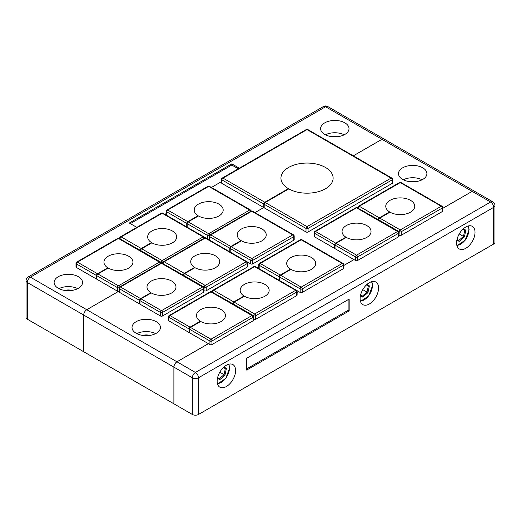 <?xml version="1.0" encoding="UTF-8"?>
<svg xmlns="http://www.w3.org/2000/svg" width="521" height="521" viewBox="0 0 521 521"><rect width="100%" height="100%" fill="white"/><g stroke="black" fill="none" stroke-linecap="round" stroke-linejoin="round"><path stroke-width="0.78" d="M149.846 335.407A8.408 4.852 0 0 0 142.591 335.407M416.331 181.549A8.408 4.852 0 0 0 409.076 181.549M156.261 321.678A14.204 8.199 0 0 0 140.781 319.901A14.204 8.199 0 0 0 132.015 327.475A14.204 8.199 0 0 0 136.176 333.277A14.204 8.199 0 0 0 151.657 335.055A14.204 8.199 0 0 0 160.422 327.475A14.204 8.199 0 0 0 156.261 321.678M155.61 333.629A14.204 8.199 0 0 0 136.828 333.629M422.752 167.821A14.204 8.199 0 0 0 407.272 166.043A14.204 8.199 0 0 0 398.5 173.623A14.204 8.199 0 0 0 402.661 179.419A14.204 8.199 0 0 0 418.142 181.197A14.204 8.199 0 0 0 426.907 173.623A14.204 8.199 0 0 0 422.752 167.821M422.095 179.778A14.204 8.199 0 0 0 403.319 179.778M189.338 327.872L189.748 328.113M233.174 303.593L232.763 303.359M297.113 292.444L298.637 291.565L297.113 292.418M279.705 276.729L279.295 276.488M353.967 259.595L343.645 265.554M335.055 244.772L334.645 244.538M379.06 218.813L378.65 218.579M474.325 191.155A4.35 2.514 120 0 0 474.318 191.148A4.35 2.514 120 0 0 472.143 191.37L442.707 208.361M208.374 343.652L176.958 361.789A4.35 2.514 120 0 0 173.884 367.116L83.705 315.055A4.35 2.514 120 0 1 86.779 309.728L176.958 361.789M198.488 414.462L493.674 244.036L493.674 207.351L198.488 377.777L198.488 414.462A4.35 2.514 180 0 1 192.34 414.462L173.884 403.808L173.884 367.116M230.249 248.172L229.839 247.937M183.718 275.036L183.307 274.801M139.882 299.321L140.292 299.555M83.705 315.055L83.705 351.747L173.884 403.808M474.318 191.148L384.14 139.087A4.35 2.514 120 0 0 381.965 139.302L353.336 155.838M254.971 212.601L263.717 207.553L254.99 212.614M208.804 239.282L208.459 239.478M118.554 291.382L86.779 309.728M465.8 248.302A13.045 7.535 120 0 0 474.318 236.801A13.045 7.535 120 0 0 472.319 226.348A13.045 7.535 120 0 0 465.8 226.993A13.045 7.535 120 0 0 457.275 238.494A13.045 7.535 120 0 0 459.275 248.947A13.045 7.535 120 0 0 465.8 248.302M369.35 303.984A13.045 7.535 120 0 0 377.875 292.489A13.045 7.535 120 0 0 375.875 282.037A13.045 7.535 120 0 0 369.35 282.682A13.045 7.535 120 0 0 360.825 294.176A13.045 7.535 120 0 0 362.824 304.629A13.045 7.535 120 0 0 369.35 303.984M226.368 386.53A13.045 7.535 120 0 0 234.893 375.035A13.045 7.535 120 0 0 232.894 364.583A13.045 7.535 120 0 0 226.368 365.228A13.045 7.535 120 0 0 217.85 376.722A13.045 7.535 120 0 0 219.849 387.181A13.045 7.535 120 0 0 226.368 386.53M349.161 299.074L246.661 358.246L246.661 370.079L349.161 310.907L349.161 299.074M192.34 414.462L192.34 377.777A4.35 2.514 180 0 0 198.488 377.777A4.35 2.514 -120 0 0 195.414 372.45L490.6 202.024A4.35 2.514 -120 0 1 493.674 207.351A4.35 2.514 0 0 0 494.95 205.574L494.95 242.265A4.35 2.514 180 0 1 493.674 244.036M208.393 343.665L176.977 361.802A4.35 2.514 120 0 0 173.903 367.129L173.903 403.821M494.95 205.574A4.35 4.35 0 0 0 492.775 201.809L474.338 191.161A4.35 2.514 120 0 0 472.163 191.376L442.707 208.387M353.987 259.608L343.645 265.58M246.661 368.901L348.132 310.314L348.132 299.666M348.132 310.314L349.161 310.907M344.856 122.845A14.204 8.199 0 0 0 329.37 121.067A14.204 8.199 0 0 0 320.604 128.648A14.204 8.199 0 0 0 324.765 134.444A14.204 8.199 0 0 0 340.246 136.222A14.204 8.199 0 0 0 349.011 128.648A14.204 8.199 0 0 0 344.856 122.845M344.199 134.802A14.204 8.199 0 0 0 325.417 134.802M338.435 136.574A8.408 4.852 0 0 0 331.18 136.574M78.365 276.703A14.204 8.199 0 0 0 62.885 274.925A14.204 8.199 0 0 0 54.119 282.499A14.204 8.199 0 0 0 58.28 288.302A14.204 8.199 0 0 0 73.761 290.08A14.204 8.199 0 0 0 82.526 282.499A14.204 8.199 0 0 0 78.365 276.703M77.714 288.654A14.204 8.199 0 0 0 58.932 288.654M71.95 290.431A8.408 4.852 0 0 0 64.695 290.431M27.326 319.191L83.686 351.734L83.686 315.042L27.326 282.499L27.326 319.191A4.35 2.514 180 0 1 26.05 317.413L26.05 280.728A4.35 2.514 0 0 0 27.326 282.499A4.35 2.514 120 0 1 30.4 277.179L86.76 309.715A4.35 2.514 120 0 0 83.686 315.042M384.133 139.081A4.35 2.514 120 0 0 384.12 139.074A4.35 2.514 120 0 0 381.945 139.296L353.316 155.825M118.508 291.389L86.76 309.715M96.834 274.463L97.245 274.704M140.67 250.184L140.26 249.95M187.202 223.32L186.792 223.079M239.321 168.198L231.799 163.855L129.306 223.034L136.828 227.371M164.883 214.326L166.238 213.545M211.422 187.456L221.536 181.614M238.292 168.791L231.799 165.04L231.799 163.855M231.799 165.04L130.328 223.626M378.734 220.149L378.734 219.869A1.452 0.84 120 0 1 379.757 218.091L390.008 212.177A14.497 8.369 0 0 0 405.807 213.988A14.497 8.369 0 0 0 414.755 206.257A14.497 8.369 0 0 0 410.509 200.338A14.497 8.369 0 0 0 394.71 198.527A14.497 8.369 0 0 0 385.761 206.257A14.497 8.369 0 0 0 389.604 211.936L379.347 217.856A1.452 0.84 120 0 0 378.324 219.634L358.233 208.315M398.988 235.114L399.229 231.702L378.734 219.869M379.757 218.091L400.258 229.93L441.254 206.257A1.452 0.84 -120 0 1 442.283 208.035A1.452 0.84 0 0 0 442.707 207.443L442.707 210.992A1.452 0.84 180 0 1 442.283 211.585L442.283 208.035L401.281 231.702L401.281 235.251L442.283 211.585M401.281 235.251A1.452 0.84 180 0 1 399.229 235.251M389.604 212.405L389.604 211.936M336.045 243.333L356.54 255.166L397.543 231.493A1.452 0.84 -120 0 1 398.565 233.271A1.452 0.84 0 0 0 398.988 232.679L398.988 236.228A1.452 0.84 180 0 1 398.565 236.821L398.565 233.271L357.569 256.944L357.569 260.493A1.452 0.84 180 0 1 355.517 260.493L335.016 248.654L335.016 245.104A1.452 0.84 120 0 1 336.045 243.333L346.296 237.413A14.497 8.369 0 0 0 362.088 239.23A14.497 8.369 0 0 0 371.037 231.493A14.497 8.369 0 0 0 366.791 225.58A14.497 8.369 0 0 0 350.998 223.763A14.497 8.369 0 0 0 342.05 231.493A14.497 8.369 0 0 0 345.892 237.172L335.635 243.092A1.452 0.84 120 0 0 334.612 244.87L314.521 233.271L314.521 236.821L334.612 248.419L334.612 244.87M335.016 248.185L334.612 248.419M314.521 236.821A1.452 0.84 180 0 1 314.098 236.228L314.098 232.679A1.452 0.84 0 0 0 314.521 233.271A1.452 0.84 120 0 1 315.544 231.493L335.635 243.092M357.569 260.493L398.565 236.821M345.892 237.648L345.892 237.172M279.673 280.598L279.673 277.061A1.452 0.84 120 0 1 280.695 275.283L290.946 269.37A14.497 8.369 0 0 0 306.745 271.18A14.497 8.369 0 0 0 315.693 263.45A14.497 8.369 0 0 0 311.447 257.53A14.497 8.369 0 0 0 295.648 255.72A14.497 8.369 0 0 0 286.7 263.45A14.497 8.369 0 0 0 290.542 269.129L280.285 275.049A1.452 0.84 120 0 0 279.263 276.827L259.171 265.228L259.171 268.758M296.553 290.36L300.168 292.444L300.168 288.894L279.673 277.061M279.673 280.135L279.276 280.363M259.015 268.667A1.452 0.84 180 0 1 258.748 268.185L258.748 264.635A1.452 0.84 0 0 0 259.171 265.228A1.452 0.84 120 0 1 260.2 263.45L280.285 275.049M280.695 275.283L301.197 287.123L342.193 263.45A1.452 0.84 -120 0 1 343.222 265.228A1.452 0.84 0 0 0 343.645 264.635L343.645 268.185A1.452 0.84 180 0 1 343.222 268.777L343.222 265.228L302.219 288.894L302.219 292.444L343.222 268.777M302.219 292.444A1.452 0.84 180 0 1 300.168 292.444M279.263 280.357L279.263 276.827M290.542 269.598L290.542 269.129M233.141 304.205L233.141 303.925A1.452 0.84 120 0 1 234.163 302.154L244.414 296.234A14.497 8.369 0 0 0 260.207 298.045A14.497 8.369 0 0 0 269.155 290.314A14.497 8.369 0 0 0 264.915 284.401A14.497 8.369 0 0 0 249.116 282.584A14.497 8.369 0 0 0 240.168 290.314A14.497 8.369 0 0 0 244.01 295.993L233.753 301.913A1.452 0.84 120 0 0 232.731 303.691L212.64 292.372M253.395 319.171L253.636 315.759L233.141 303.925M234.163 302.154L254.665 313.987L295.661 290.314A1.452 0.84 -120 0 1 296.683 292.092A1.452 0.84 0 0 0 297.113 291.5L297.113 295.049A1.452 0.84 180 0 1 296.683 295.641L296.683 292.092L255.687 315.759L255.687 319.314L296.683 295.641M255.687 319.314A1.452 0.84 180 0 1 253.636 319.314M244.01 296.469L244.01 295.993M190.452 327.39L210.946 339.223L251.949 315.557A1.452 0.84 -120 0 1 252.972 317.328A1.452 0.84 0 0 0 253.395 316.735L253.395 320.291A1.452 0.84 180 0 1 252.972 320.877L252.972 317.328L211.975 341.001L211.975 344.55A1.452 0.84 180 0 1 209.924 344.55L189.423 332.717L189.423 329.168A1.452 0.84 120 0 1 190.452 327.39L200.702 321.47A14.497 8.369 0 0 0 216.495 323.287A14.497 8.369 0 0 0 225.443 315.557A14.497 8.369 0 0 0 221.197 309.637A14.497 8.369 0 0 0 205.404 307.82A14.497 8.369 0 0 0 196.456 315.557A14.497 8.369 0 0 0 200.298 321.229L190.041 327.155A1.452 0.84 120 0 0 189.012 328.927L168.928 317.328L168.928 320.877L189.012 332.476L189.012 328.927M189.423 332.242L189.012 332.476M168.928 320.877A1.452 0.84 180 0 1 168.504 320.291L168.504 316.735A1.452 0.84 0 0 0 168.928 317.328A1.452 0.84 120 0 1 169.95 315.557L190.041 327.155M211.975 344.55L252.972 320.877M200.298 321.704L200.298 321.229M187.163 227.189L187.163 223.652A1.452 0.84 120 0 1 188.192 221.874L198.442 215.961A14.497 8.369 0 0 0 214.235 217.771A14.497 8.369 0 0 0 223.183 210.041A14.497 8.369 0 0 0 218.937 204.128A14.497 8.369 0 0 0 203.144 202.311A14.497 8.369 0 0 0 194.196 210.041A14.497 8.369 0 0 0 198.039 215.72L187.781 221.64A1.452 0.84 120 0 0 186.752 223.418L166.668 211.819L166.668 215.349M204.05 236.951L205.743 237.928M187.163 226.733L186.772 226.961M166.505 215.258A1.452 0.84 180 0 1 166.238 214.776L166.238 211.226A1.452 0.84 0 0 0 166.668 211.819A1.452 0.84 120 0 1 167.69 210.041L187.781 221.64M209.292 239.211A1.452 0.84 180 0 1 207.853 239.132M186.752 226.948L186.752 223.418M198.039 216.189L198.039 215.72M230.21 252.04L230.21 248.504A1.452 0.84 120 0 1 231.239 246.733L241.49 240.813A14.497 8.369 0 0 0 257.283 242.63A14.497 8.369 0 0 0 266.231 234.893A14.497 8.369 0 0 0 261.985 228.98A14.497 8.369 0 0 0 246.192 227.163A14.497 8.369 0 0 0 237.244 234.893A14.497 8.369 0 0 0 241.086 240.572L230.829 246.492A1.452 0.84 120 0 0 229.8 248.27L209.716 236.671L209.716 240.207M247.097 261.803L250.712 263.893L250.712 260.344L230.21 248.504M230.21 251.584L229.82 251.812M209.553 240.116A1.452 0.84 180 0 1 209.292 239.627L209.292 236.078A1.452 0.84 0 0 0 209.716 236.671A1.452 0.84 120 0 1 210.738 234.893L230.829 246.492M231.239 246.733L251.734 258.566L292.737 234.893A1.452 0.84 -120 0 1 293.759 236.671A1.452 0.84 0 0 0 294.183 236.078L294.183 239.627A1.452 0.84 180 0 1 293.759 240.22L293.759 236.671L252.763 260.344L252.763 263.893L293.759 240.22M252.763 263.893A1.452 0.84 180 0 1 250.712 263.893M229.8 251.806L229.8 248.27M241.086 241.047L241.086 240.572M140.631 250.796L140.631 250.516A1.452 0.84 120 0 1 141.66 248.745L151.904 242.825A14.497 8.369 0 0 0 167.703 244.642A14.497 8.369 0 0 0 176.652 236.905A14.497 8.369 0 0 0 172.405 230.992A14.497 8.369 0 0 0 156.606 229.175A14.497 8.369 0 0 0 147.658 236.905A14.497 8.369 0 0 0 151.507 242.584L141.25 248.504A1.452 0.84 120 0 0 140.221 250.282L120.136 238.963M151.507 243.06L151.507 242.584M183.679 275.648L183.679 275.375A1.452 0.84 120 0 1 184.708 273.597L194.952 267.677A14.497 8.369 0 0 0 210.751 269.494A14.497 8.369 0 0 0 219.699 261.763A14.497 8.369 0 0 0 215.453 255.844A14.497 8.369 0 0 0 199.654 254.027A14.497 8.369 0 0 0 190.712 261.763A14.497 8.369 0 0 0 194.554 267.436L184.297 273.362A1.452 0.84 120 0 0 183.268 275.134L163.184 263.815M203.939 290.62L204.18 287.208L183.679 275.375M184.708 273.597L205.202 285.43L246.205 261.763A1.452 0.84 -120 0 1 247.228 263.535A1.452 0.84 0 0 0 247.651 262.942L247.651 266.498A1.452 0.84 180 0 1 247.228 267.084L247.228 263.535L206.231 287.208L206.231 290.757L247.228 267.084M206.231 290.757A1.452 0.84 180 0 1 204.18 290.757M194.554 267.911L194.554 267.436M119.042 291.311A1.452 0.84 180 0 1 117.414 291.141L96.919 279.308L96.919 275.759A1.452 0.84 120 0 1 97.941 273.981L108.192 268.061A14.497 8.369 0 0 0 123.991 269.878A14.497 8.369 0 0 0 132.94 262.148A14.497 8.369 0 0 0 128.694 256.228A14.497 8.369 0 0 0 112.894 254.417A14.497 8.369 0 0 0 103.946 262.148A14.497 8.369 0 0 0 107.788 267.82L97.531 273.746A1.452 0.84 120 0 0 96.509 275.518L76.418 263.919L76.418 267.475L96.509 279.067L96.509 275.518M96.919 278.833L96.509 279.067M76.418 267.475A1.452 0.84 180 0 1 75.994 266.882L75.994 263.326A1.452 0.84 0 0 0 76.418 263.919A1.452 0.84 120 0 1 77.447 262.148L97.531 273.746M107.788 268.295L107.788 267.82M140.989 298.833L161.49 310.672L202.487 286.999A1.452 0.84 -120 0 1 203.516 288.777A1.452 0.84 0 0 0 203.939 288.185L203.939 291.734A1.452 0.84 180 0 1 203.516 292.327L203.516 288.777L162.513 312.444L162.513 315.993A1.452 0.84 180 0 1 160.468 315.993L139.967 304.16L139.967 300.61A1.452 0.84 120 0 1 140.989 298.833L151.24 292.919A14.497 8.369 0 0 0 167.039 294.73A14.497 8.369 0 0 0 175.987 286.999A14.497 8.369 0 0 0 171.741 281.079A14.497 8.369 0 0 0 155.942 279.269A14.497 8.369 0 0 0 146.994 286.999A14.497 8.369 0 0 0 150.836 292.678L140.579 298.598A1.452 0.84 120 0 0 139.556 300.376L119.465 288.777L119.465 292.327L139.556 303.925L139.556 300.376M139.967 303.684L139.556 303.925M119.465 292.327A1.452 0.84 180 0 1 119.042 291.734L119.042 288.185A1.452 0.84 0 0 0 119.465 288.777A1.452 0.84 120 0 1 120.494 286.999L140.579 298.598M162.513 315.993L203.516 292.327M150.836 293.147L150.836 292.678M463.423 228.726L465.839 230.204L464.38 236.957L459.216 241.444L456.891 240.018M457.054 239.289L458.864 240.396L463.456 236.41L464.752 230.406L462.856 229.247M459.222 233.968L464.38 236.957M462.817 229.292L464.752 230.406L465.839 230.204M458.864 240.396L459.216 241.444M366.973 284.407L369.389 285.886L367.937 292.646L362.772 297.126L360.441 295.707M360.61 294.971L362.421 296.084L367.012 292.099L368.301 286.088L366.413 284.935M362.779 289.65L367.937 292.646M366.367 284.974L368.301 286.088L369.389 285.886M362.421 296.084L362.772 297.126M223.997 366.96L226.407 368.438L224.955 375.192L219.79 379.679L217.459 378.253M217.628 377.523L219.439 378.63L224.03 374.645L225.319 368.64L223.431 367.481M219.797 372.202L224.955 375.192M223.385 367.52L225.319 368.64L226.407 368.438M219.439 378.63L219.79 379.679M265.215 202.5L307.032 226.642L391.076 178.117A1.452 0.84 -120 0 1 392.105 179.895A1.452 0.84 0 0 0 392.528 179.302L392.528 182.851A1.452 0.84 180 0 1 392.105 183.444L392.105 179.895L308.061 228.413L308.061 231.969A1.452 0.84 180 0 1 306.009 231.969L306.009 228.413L264.193 204.271A1.452 0.84 120 0 1 265.215 202.5L288.79 188.889A26.089 15.063 0 0 0 317.152 192.002A26.089 15.063 0 0 0 333.121 178.117A26.089 15.063 0 0 0 325.482 167.469A26.089 15.063 0 0 0 297.048 164.2A26.089 15.063 0 0 0 280.943 178.117A26.089 15.063 0 0 0 288.38 188.648L264.805 202.259A1.452 0.84 -60 0 0 263.782 204.037L263.782 207.586L264.193 207.351M263.782 204.037L221.959 179.895L221.959 183.444L263.782 207.586M221.959 183.444A1.452 0.84 180 0 1 221.536 182.851L221.536 179.302A1.452 0.84 0 0 0 221.959 179.895A1.452 0.84 120 0 1 222.988 178.117L264.805 202.259M308.061 231.969L392.105 183.444M264.193 204.271L264.193 207.82L306.009 231.969M288.38 188.648L288.38 189.123M492.775 201.809A4.35 2.514 120 0 0 490.6 202.024L325.586 106.753L30.4 277.179A4.35 2.514 -120 0 0 28.225 276.964A4.35 4.35 0 0 0 26.05 280.728M176.977 361.802L195.414 372.45A4.35 2.514 120 0 0 192.34 377.777L173.903 367.129M384.12 139.074L327.761 106.538A4.35 2.514 120 0 0 325.586 106.753A4.35 2.514 -120 0 0 323.411 106.538L28.225 276.964M399.229 231.702A1.452 0.84 -60 0 1 400.258 229.93A1.452 0.84 -120 0 1 401.281 231.702A1.452 0.84 0 0 1 399.229 231.702M442.707 207.443A1.452 1.452 0 0 0 441.977 206.186A1.452 0.84 120 0 0 441.254 206.257L400.258 182.591L359.262 206.257L379.347 217.856M399.535 182.519A1.452 0.84 -120 0 1 400.258 182.591A1.452 0.84 -60 0 1 400.981 182.519A1.452 1.452 0 0 0 399.535 182.519L358.533 206.186A1.452 1.452 0 0 0 357.81 207.443A1.452 0.84 0 0 0 358.233 208.035A1.452 0.84 120 0 1 359.262 206.257A1.452 0.84 -120 0 0 358.533 206.186M355.517 260.493L355.517 256.944L335.016 245.104M355.517 256.944A1.452 0.84 -60 0 1 356.54 255.166A1.452 0.84 -120 0 1 357.569 256.944A1.452 0.84 0 0 1 355.517 256.944M398.988 232.679A1.452 1.452 0 0 0 398.265 231.422A1.452 0.84 120 0 0 397.543 231.493L356.54 207.827L315.544 231.493A1.452 0.84 -120 0 0 314.821 231.422A1.452 1.452 0 0 0 314.098 232.679M355.817 207.755A1.452 0.84 -120 0 1 356.54 207.827A1.452 0.84 -60 0 1 357.269 207.755A1.452 1.452 0 0 0 355.817 207.755L314.821 231.422M300.168 288.894A1.452 0.84 -60 0 1 301.197 287.123A1.452 0.84 -120 0 1 302.219 288.894A1.452 0.84 0 0 1 300.168 288.894M343.645 264.635A1.452 1.452 0 0 0 342.916 263.379A1.452 0.84 120 0 0 342.193 263.45L301.197 239.784L260.2 263.45A1.452 0.84 -120 0 0 259.471 263.379A1.452 1.452 0 0 0 258.748 264.635M300.474 239.712A1.452 0.84 -120 0 1 301.197 239.784A1.452 0.84 -60 0 1 301.92 239.712A1.452 1.452 0 0 0 300.474 239.712L259.471 263.379M253.636 315.759A1.452 0.84 -60 0 1 254.665 313.987A1.452 0.84 -120 0 1 255.687 315.759A1.452 0.84 0 0 1 253.636 315.759M297.113 291.5A1.452 1.452 0 0 0 296.384 290.243A1.452 0.84 120 0 0 295.661 290.314L254.665 266.648L213.662 290.314L233.753 301.913M253.935 266.576A1.452 0.84 -120 0 1 254.665 266.648A1.452 0.84 -60 0 1 255.388 266.576A1.452 1.452 0 0 0 253.935 266.576L212.939 290.243A1.452 1.452 0 0 0 212.216 291.5A1.452 0.84 0 0 0 212.64 292.092A1.452 0.84 120 0 1 213.662 290.314A1.452 0.84 -120 0 0 212.939 290.243M209.924 344.55L209.924 341.001L189.423 329.168M209.924 341.001A1.452 0.84 -60 0 1 210.946 339.223A1.452 0.84 -120 0 1 211.975 341.001A1.452 0.84 0 0 1 209.924 341.001M253.395 316.735A1.452 1.452 0 0 0 252.672 315.485A1.452 0.84 120 0 0 251.949 315.557L210.946 291.884L169.95 315.557A1.452 0.84 -120 0 0 169.227 315.485A1.452 1.452 0 0 0 168.504 316.735M210.224 291.812A1.452 0.84 -120 0 1 210.946 291.884A1.452 0.84 -60 0 1 211.676 291.812A1.452 1.452 0 0 0 210.224 291.812L169.227 315.485M207.664 239.022L207.664 235.485L187.163 223.652M188.192 221.874L208.687 233.714L249.689 210.041L208.687 186.375L167.69 210.041A1.452 0.84 -120 0 0 166.967 209.97A1.452 1.452 0 0 0 166.238 211.226M209.357 235.635A1.452 0.84 0 0 1 207.664 235.485A1.452 0.84 -60 0 1 208.687 233.714A1.452 0.84 -120 0 1 209.663 235.101M251.129 211.09A1.452 1.452 0 0 0 250.412 209.97A1.452 0.84 120 0 0 249.689 210.041A1.452 0.84 -120 0 1 250.647 211.363M207.964 186.303A1.452 0.84 -120 0 1 208.687 186.375A1.452 0.84 -60 0 1 209.416 186.303A1.452 1.452 0 0 0 207.964 186.303L166.967 209.97M250.712 260.344A1.452 0.84 -60 0 1 251.734 258.566A1.452 0.84 -120 0 1 252.763 260.344A1.452 0.84 0 0 1 250.712 260.344M294.183 236.078A1.452 1.452 0 0 0 293.46 234.821A1.452 0.84 120 0 0 292.737 234.893L251.734 211.226L210.738 234.893A1.452 0.84 -120 0 0 210.015 234.821A1.452 1.452 0 0 0 209.292 236.078M251.011 211.155A1.452 0.84 -120 0 1 251.734 211.226A1.452 0.84 -60 0 1 252.464 211.155A1.452 1.452 0 0 0 251.011 211.155L210.015 234.821M161.132 263.112L161.132 262.356L140.631 250.516M141.66 248.745L162.155 260.578L203.151 236.905L162.155 213.239L121.159 236.905L141.25 248.504M162.826 262.506A1.452 0.84 0 0 1 161.132 262.356A1.452 0.84 -60 0 1 162.155 260.578A1.452 0.84 -120 0 1 163.132 261.972M204.597 237.96A1.452 1.452 0 0 0 203.88 236.834A1.452 0.84 120 0 0 203.151 236.905A1.452 0.84 -120 0 1 204.115 238.227M161.432 213.167A1.452 0.84 -120 0 1 162.155 213.239A1.452 0.84 -60 0 1 162.878 213.167A1.452 1.452 0 0 0 161.432 213.167L120.436 236.834A1.452 1.452 0 0 0 119.706 238.09A1.452 0.84 0 0 0 120.136 238.683A1.452 0.84 120 0 1 121.159 236.905A1.452 0.84 -120 0 0 120.436 236.834M204.18 287.208A1.452 0.84 -60 0 1 205.202 285.43A1.452 0.84 -120 0 1 206.231 287.208A1.452 0.84 0 0 1 204.18 287.208M247.651 262.942A1.452 1.452 0 0 0 246.928 261.692A1.452 0.84 120 0 0 246.205 261.763L205.202 238.09L164.206 261.763L184.297 273.362M204.479 238.019A1.452 0.84 -120 0 1 205.202 238.09A1.452 0.84 -60 0 1 205.932 238.019A1.452 1.452 0 0 0 204.479 238.019L163.483 261.692A1.452 1.452 0 0 0 162.754 262.942A1.452 0.84 0 0 0 163.184 263.535A1.452 0.84 120 0 1 164.206 261.763A1.452 0.84 -120 0 0 163.483 261.692M117.414 291.141L117.414 287.592L96.919 275.759M97.941 273.981L118.443 285.814L159.439 262.148L118.443 238.475L77.447 262.148A1.452 0.84 -120 0 0 76.717 262.076A1.452 1.452 0 0 0 75.994 263.326M119.114 287.742A1.452 0.84 0 0 1 117.414 287.592A1.452 0.84 -60 0 1 118.443 285.814A1.452 0.84 -120 0 1 119.42 287.208M160.885 263.196A1.452 1.452 0 0 0 160.162 262.076A1.452 0.84 120 0 0 159.439 262.148A1.452 0.84 -120 0 1 160.403 263.47M117.72 238.403A1.452 0.84 -120 0 1 118.443 238.475A1.452 0.84 -60 0 1 119.166 238.403A1.452 1.452 0 0 0 117.72 238.403L76.717 262.076M160.468 315.993L160.468 312.444L139.967 300.61M160.468 312.444A1.452 0.84 -60 0 1 161.49 310.672A1.452 0.84 -120 0 1 162.513 312.444A1.452 0.84 0 0 1 160.468 312.444M203.939 288.185A1.452 1.452 0 0 0 203.21 286.928A1.452 0.84 120 0 0 202.487 286.999L161.49 263.326L120.494 286.999A1.452 0.84 -120 0 0 119.765 286.928A1.452 1.452 0 0 0 119.042 288.185M160.768 263.255A1.452 0.84 -120 0 1 161.49 263.326A1.452 0.84 -60 0 1 162.213 263.255A1.452 1.452 0 0 0 160.768 263.255L119.765 286.928M456.819 245.274A11.599 6.695 120 0 0 468.874 229.956A11.599 6.695 120 0 0 467.91 226.062M360.369 300.956A11.599 6.695 120 0 0 372.424 285.638A11.599 6.695 120 0 0 371.46 281.744M217.387 383.502A11.599 6.695 120 0 0 229.442 368.191A11.599 6.695 120 0 0 228.485 364.29M392.528 179.302A1.452 1.452 0 0 0 391.805 178.045A1.452 0.84 120 0 0 391.076 178.117L307.032 129.592L222.988 178.117A1.452 0.84 -120 0 0 222.265 178.045A1.452 1.452 0 0 0 221.536 179.302M306.009 228.413A1.452 0.84 -60 0 1 307.032 226.642A1.452 0.84 -120 0 1 308.061 228.413A1.452 0.84 0 0 1 306.009 228.413M306.309 129.521A1.452 0.84 -120 0 1 307.032 129.592A1.452 0.84 -60 0 1 307.755 129.521A1.452 1.452 0 0 0 306.309 129.521L222.265 178.045M327.761 106.538A4.35 4.35 0 0 0 323.411 106.538M441.977 206.186L400.981 182.519M357.81 208.068L357.81 207.443M398.265 231.422L357.269 207.755M342.916 263.379L301.92 239.712M296.384 290.243L255.388 266.576M212.216 292.125L212.216 291.5M252.672 315.485L211.676 291.812M250.412 209.97L209.416 186.303M293.46 234.821L252.464 211.155M203.88 236.834L162.878 213.167M119.706 238.716L119.706 238.09M246.928 261.692L205.932 238.019M162.754 263.567L162.754 262.942M160.162 262.076L119.166 238.403M203.21 286.928L162.213 263.255M456.924 245.691L465.188 240.22L469.082 229.657L468.327 225.945M360.48 301.372L368.738 295.902L372.639 285.345L371.877 281.627M217.498 383.918L225.756 378.448L229.657 367.891L228.895 364.179M391.805 178.045L307.755 129.521"/></g></svg>
